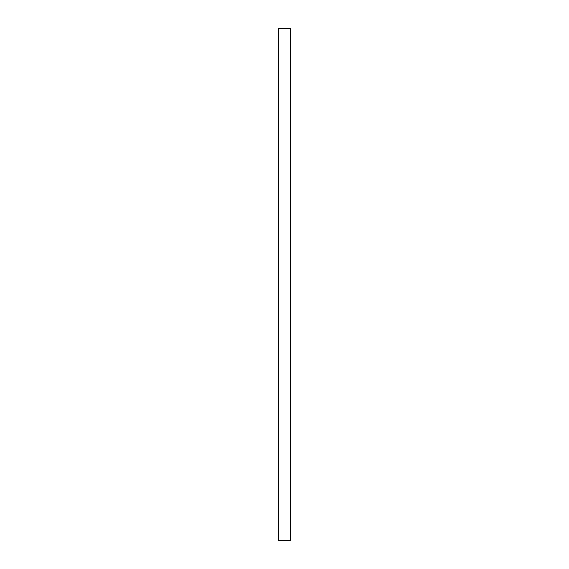 <?xml version="1.0" encoding="UTF-8"?>
<svg xmlns="http://www.w3.org/2000/svg" width="569" height="569" viewBox="0 0 569 569"><rect width="100%" height="100%" fill="white"/><g stroke="black" fill="none" stroke-linecap="round" stroke-linejoin="round"><path stroke-width="0.43" stroke-dasharray="2.85 2.13" d="M278.355 540.55L290.645 540.55M278.355 28.45L290.645 28.45"/><path stroke-width="0.85" d="M290.645 540.55L278.355 540.55L278.355 28.45L290.645 28.45L290.645 540.55"/></g></svg>
